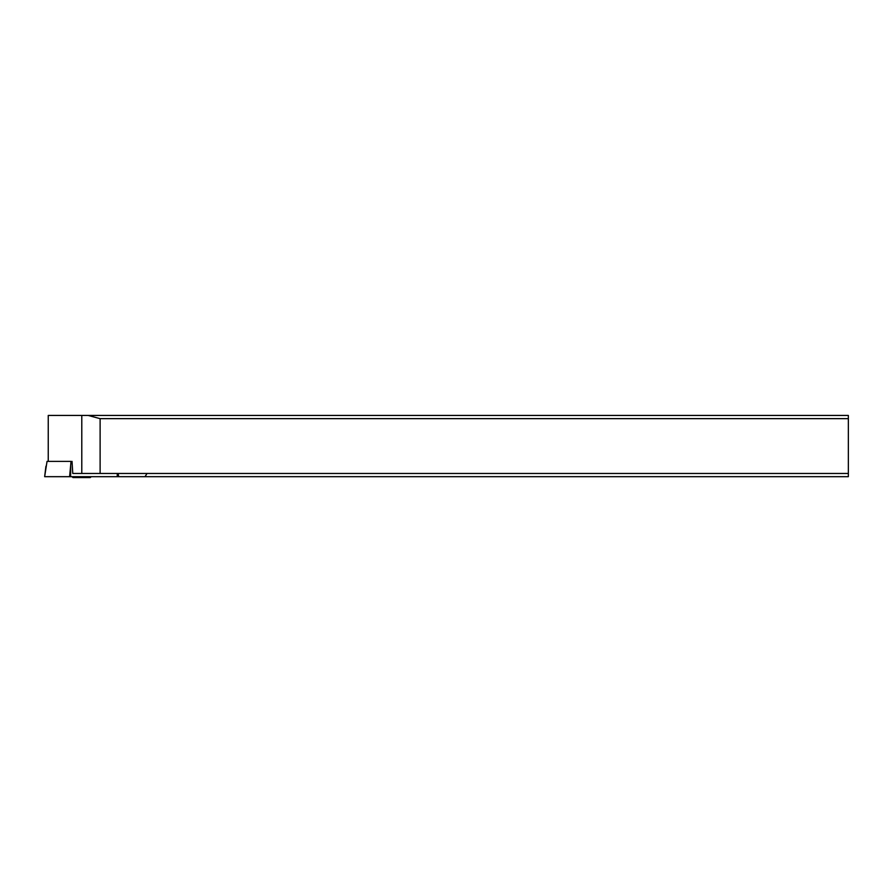 <?xml version="1.0" encoding="UTF-8"?>
<svg xmlns="http://www.w3.org/2000/svg" width="893" height="893" viewBox="0 0 893 893"><rect width="100%" height="100%" fill="white"/><g stroke="black" fill="none" stroke-linecap="round" stroke-linejoin="round"><path stroke-width="1.34" d="M44.851 476.683L69.598 476.683L71.027 461.38L47.039 461.38L44.65 476.683L145.023 476.683L147.032 473.469L848.35 473.469L848.35 415.435L48.244 415.435L48.244 461.38M145.023 476.683L848.35 476.683L848.35 473.469M848.35 418.65L100.116 418.65L100.116 473.469L147.032 473.469M72.032 461.38L72.768 473.469L100.116 473.469M81.788 473.469L81.788 415.435M72.065 476.683L72.947 477.565L90.305 477.565L91.186 476.683M100.116 418.65L88.117 415.435M69.598 476.683L118.412 476.683L118.077 473.469M70.681 466.213L70.614 476.683M117.251 476.683L117.273 473.469M118.211 473.469L118.613 476.683M45.934 466.213L44.65 476.683"/></g></svg>
